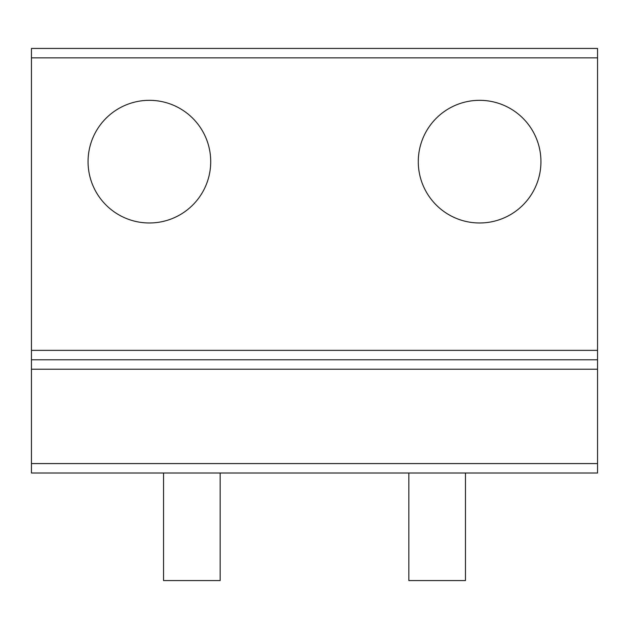 <?xml version="1.0" encoding="UTF-8"?>
<svg xmlns="http://www.w3.org/2000/svg" width="629" height="629" viewBox="0 0 629 629"><rect width="100%" height="100%" fill="white"/><g stroke="black" fill="none" stroke-linecap="round" stroke-linejoin="round"><path stroke-width="0.94" d="M220.15 473.008L220.15 580.567L163.54 580.567L163.54 473.008M465.46 473.008L465.46 580.567L408.85 580.567L408.85 473.008M31.45 57.868L31.45 473.008L597.55 473.008L466.404 473.008L597.55 473.008L597.55 48.433L31.45 48.433L31.45 57.868L597.55 57.868M597.55 473.008L31.45 473.008M178.793 107.834A61.328 61.328 180 0 1 203.206 191.059A61.328 61.328 180 0 1 119.982 215.472A61.328 61.328 180 0 1 95.569 132.247A61.328 61.328 180 0 1 178.793 107.834M31.45 359.788L597.55 359.788M450.207 215.472A61.328 61.328 180 0 1 425.794 132.247A61.328 61.328 180 0 1 509.018 107.834A61.328 61.328 180 0 1 533.431 191.059A61.328 61.328 180 0 1 450.207 215.472M31.45 48.433L597.55 48.433M31.45 350.353L597.55 350.353M31.45 463.573L597.55 463.573M31.45 369.223L597.55 369.223"/></g></svg>
